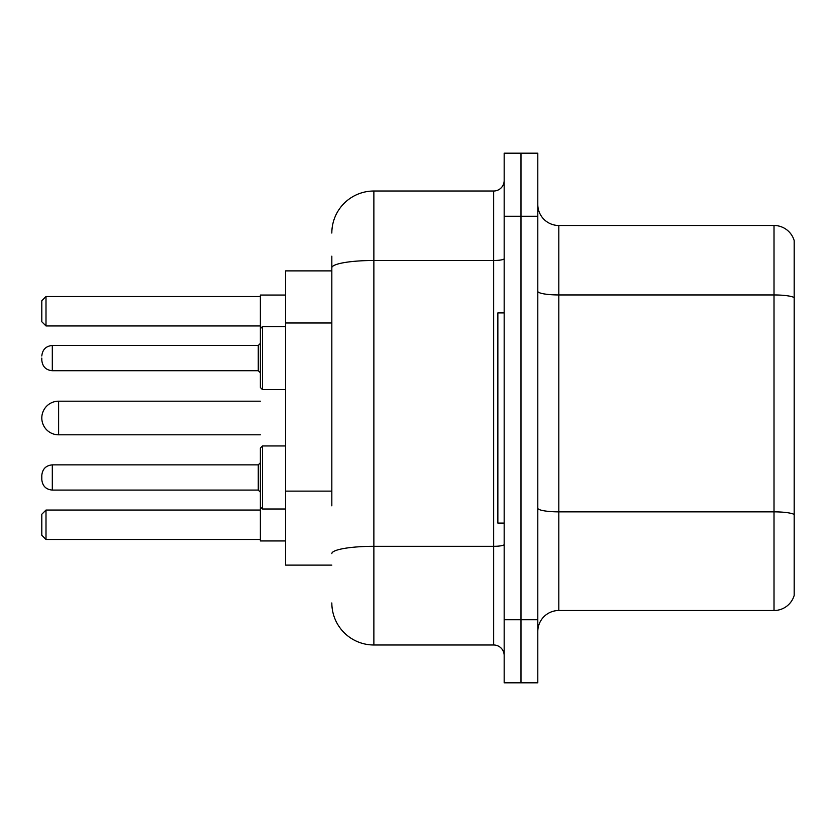<?xml version="1.0" encoding="UTF-8"?>
<svg xmlns="http://www.w3.org/2000/svg" width="836" height="836" viewBox="0 0 836 836"><rect width="100%" height="100%" fill="white"/><g stroke="black" fill="none" stroke-linecap="round" stroke-linejoin="round"><path stroke-width="1.25" d="M331.829 308.275L331.829 256.171L331.829 270.885L285.599 270.885L285.599 565.115L331.829 565.115M331.829 505.832L331.829 256.171M504.171 619.758L504.171 682.813L520.985 682.813L520.985 619.758L520.985 682.813L537.799 682.813L537.799 619.758L520.985 619.758L520.985 216.242L520.985 619.758L504.171 619.758L504.171 216.242L520.985 216.242L520.985 153.187L520.985 216.242L537.799 216.242L537.799 619.758M537.799 216.242L537.799 153.187L504.171 153.187L504.171 216.242M331.829 233.056A42.03 42.03 0 0 1 373.87 191.016L373.87 644.984L493.658 644.984L493.658 191.016A10.513 10.513 0 0 0 504.171 180.513M373.87 191.016L493.658 191.016M504.171 655.487A10.513 10.513 0 0 0 493.658 644.984M373.87 644.984A42.03 42.03 0 0 1 331.829 602.944M537.799 631.535A21.015 21.015 0 0 1 558.814 610.51L774.021 610.51L774.021 225.49L558.814 225.49A21.015 21.015 0 0 1 537.799 204.465A21.015 21.015 0 0 0 558.814 225.49L558.814 610.51M794.2 240.622A21.015 21.015 0 0 0 774.021 225.49A21.015 21.015 0 0 1 794.2 240.622L794.2 595.378A21.015 21.015 0 0 1 774.021 610.51M794.2 297.877L794.2 514.474A21.015 3.647 180 0 0 774.021 511.851L558.814 511.851A21.015 3.647 -0 0 1 537.799 508.194M41.8 475.381L41.8 477.481L41.8 475.381C42.479 468.933 45.98 465.433 52.313 464.868L52.313 490.084L258.272 490.084L258.272 464.868L260.372 462.768L260.372 477.481L260.372 448.054L260.372 540.944L285.599 540.944M285.599 295.056L260.372 295.056L260.372 387.528L260.372 328.684L260.372 358.101L260.372 343.387L258.272 345.487L258.272 370.714L260.372 372.814M46.001 539.481L41.8 535.27L41.8 514.255L46.001 510.054L46.001 539.481L260.372 539.481M46.001 510.054L260.372 510.054M46.001 325.946L41.8 321.745L41.8 300.73L46.001 296.519L46.001 325.946L260.372 325.946M46.001 296.519L260.372 296.519M58.614 401.186A16.814 16.814 0 0 0 41.8 418A16.814 16.814 0 0 0 58.614 434.814L58.614 401.186L260.372 401.186M504.171 312.915L497.859 312.915L497.859 523.085L504.171 523.085M260.372 477.481L260.372 506.898L260.372 477.481L260.372 492.185L258.272 490.084M41.8 477.481L41.8 479.582L41.8 477.481M41.8 358.101L41.8 360.201L41.8 358.101M331.829 322.989L285.599 322.989M331.829 491.119L285.599 491.119M504.171 544.487A10.513 1.829 0 0 1 493.658 546.316L373.87 546.316A42.03 7.294 180 0 0 331.829 553.62M331.829 267.792A42.03 7.294 180 0 1 373.87 260.487L493.658 260.487A10.513 1.829 0 0 0 504.171 258.658M794.2 297.585A21.015 3.647 180 0 0 774.021 294.951L558.814 294.951A21.015 3.647 -0 0 1 537.799 291.304M260.372 448.054L262.473 445.954L262.473 508.999L285.599 508.999M285.599 326.573L262.473 326.573L262.473 389.628L260.372 387.528M258.272 345.487L52.313 345.487L52.313 370.714C45.98 370.149 42.479 366.649 41.8 360.201M260.372 434.814L58.614 434.814M52.313 464.868L258.272 464.868M262.473 445.954L285.599 445.954M52.313 490.084C45.98 489.52 42.479 486.019 41.8 479.582M262.473 508.999L260.372 506.898M52.313 370.714L258.272 370.714M262.473 389.628L285.599 389.628M52.313 345.487C45.98 346.052 42.479 349.563 41.8 356M262.473 326.573L260.372 328.684"/></g></svg>

